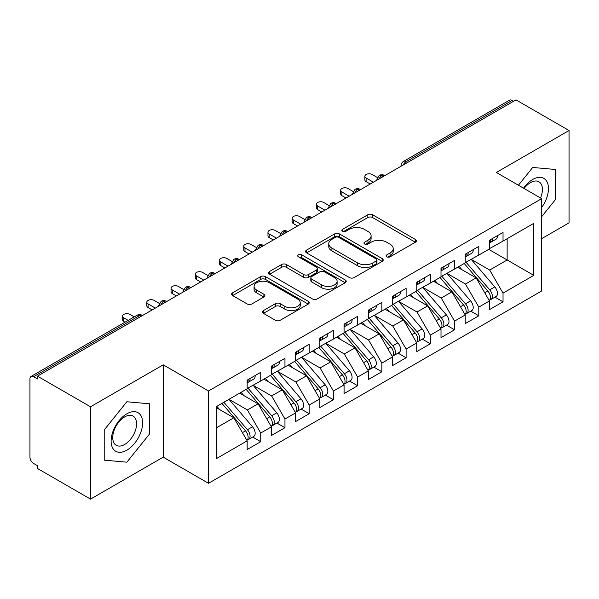 <?xml version="1.0" encoding="UTF-8"?>
<svg xmlns="http://www.w3.org/2000/svg" width="599" height="599" viewBox="0 0 599 599"><rect width="100%" height="100%" fill="white"/><g stroke="black" fill="none" stroke-linecap="round" stroke-linejoin="round"><path stroke-width="0.9" d="M386.797 256.806A2.351 1.363 0 0 0 390.121 256.806L415.392 242.213A3.362 1.939 0 0 0 416.38 240.843A3.362 1.939 0 0 0 415.392 239.473L372.585 214.756A3.362 1.939 0 0 0 367.823 214.756L342.561 229.342A2.351 1.363 0 0 0 341.872 230.308A2.351 1.363 0 0 0 342.561 231.266A2.351 1.363 0 0 0 345.885 231.266L349.157 229.38A10.76 6.215 0 0 1 364.379 229.38L367.943 231.439A10.76 6.215 0 0 1 371.095 235.834A10.76 6.215 0 0 1 367.943 240.221L364.679 242.116A2.351 1.363 0 0 0 363.982 243.074A2.351 1.363 0 0 0 364.679 244.033A2.351 1.363 0 0 0 368.003 244.033L371.275 242.146A10.76 6.215 0 0 1 386.497 242.146L390.061 244.205A10.76 6.215 0 0 1 393.214 248.6A10.76 6.215 0 0 1 390.061 252.995L386.797 254.882A2.351 1.363 0 0 0 386.1 255.84A2.351 1.363 0 0 0 386.797 256.806L386.797 254.882M263.418 310.596A3.362 1.939 0 0 0 262.437 311.967A3.362 1.939 0 0 0 263.418 313.344L275.428 320.278A3.362 1.939 0 0 0 280.19 320.278L308.253 304.075A3.362 1.939 0 0 0 309.234 302.697A3.362 1.939 0 0 0 308.253 301.327L265.439 276.611A3.362 1.939 0 0 0 260.685 276.611L232.622 292.814A3.362 1.939 0 0 0 231.641 294.184A3.362 1.939 0 0 0 232.622 295.562L247.132 303.933A3.362 1.939 0 0 0 251.887 303.933L263.897 296.999A3.362 1.939 0 0 0 264.885 295.629A3.362 1.939 0 0 0 263.897 294.259L256.701 290.103A9 5.196 0 0 1 254.066 286.427A9 5.196 0 0 1 259.622 281.627A9 5.196 0 0 1 269.423 282.758L297.606 299.028A9 5.196 0 0 1 300.241 302.697A9 5.196 0 0 1 294.693 307.497A9 5.196 0 0 1 284.884 306.374L280.19 303.663A3.362 1.939 0 0 0 275.428 303.663L263.418 310.596L263.418 313.344M541.668 238.649L569.05 222.843L569.05 130.515L515.986 99.883L37.46 376.157L37.46 378.957L33.581 376.719A5.136 2.965 -120 0 0 31.013 376.464A5.136 2.965 -120 0 0 29.95 378.815L29.95 457.149A5.136 2.965 -120 0 0 33.581 463.446L37.46 465.685L37.46 468.485L90.524 499.117L163.213 457.149L208.519 483.311L208.519 390.982L163.213 364.828L90.524 406.788L37.46 376.157M569.05 130.515L496.361 172.482L541.668 198.643L208.519 390.982M349.397 277.569A3.362 1.939 0 0 0 354.151 277.569L382.214 261.374A3.362 1.939 0 0 0 383.203 259.996A3.362 1.939 0 0 0 382.214 258.626L339.408 233.909A3.362 1.939 0 0 0 334.646 233.909L306.583 250.112A3.362 1.939 0 0 0 305.602 251.483A3.362 1.939 0 0 0 306.583 252.86L349.397 277.569M299.32 257.315A2.351 1.363 0 0 1 301.709 257.645L301.709 254.845L345.234 279.973A3.362 1.939 0 0 1 346.222 281.35A3.362 1.939 0 0 1 345.234 282.721L317.171 298.923A3.362 1.939 0 0 1 312.416 298.923L269.602 274.207L269.602 271.459A3.362 1.939 0 0 0 268.622 272.837A3.362 1.939 0 0 0 269.602 274.207M269.602 271.459L281.612 264.526A3.362 1.939 0 0 1 286.374 264.526L303.73 274.552A3.362 1.939 0 0 0 308.492 274.552L316.459 269.954A3.362 1.939 0 0 0 317.44 268.577A3.362 1.939 0 0 0 316.459 267.206L298.384 256.769A2.351 1.363 0 0 1 297.696 255.81A2.351 1.363 0 0 1 299.148 254.553A2.351 1.363 0 0 1 301.709 254.845M208.519 483.311L541.668 290.964L541.668 198.643M488.732 249.349L533.799 275.368L533.799 223.33L503.025 241.097L503.025 232.427L489.458 240.259L489.458 248.929L478.796 255.084L478.796 246.414L465.228 254.246L465.228 262.916L454.566 269.071L454.566 260.4L440.999 268.232L440.999 276.91L430.337 283.065L430.337 274.387L416.769 282.226L416.769 290.897L406.107 297.052L406.107 288.381L392.54 296.213L392.54 304.884L381.877 311.038L381.877 302.368L368.31 310.2L368.31 318.87L357.648 325.032L357.648 316.354L344.081 324.186L344.081 332.864L333.418 339.019L333.418 330.341L319.851 338.18L319.851 346.851L309.189 353.006L309.189 344.335L295.621 352.167L295.621 360.838L284.959 366.992L284.959 358.322L271.392 366.154L271.392 374.832L260.73 380.986L260.73 372.308L247.162 380.14L247.162 388.818L216.396 406.579L216.396 458.624L247.162 440.857L233.842 417.773L216.396 407.702M533.799 275.368L503.025 293.136L489.697 270.052L471.286 259.419M494.969 297.156L503.025 301.806L503.025 293.136M503.025 301.806L489.458 309.646L489.458 300.968L478.796 307.122L465.468 284.046L447.056 273.414M470.747 311.151L478.796 315.8L478.796 307.122M478.796 315.8L465.228 323.632L465.228 314.954L454.566 321.116L441.238 298.032L422.827 287.4M446.517 325.137L454.566 329.787L454.566 321.116M454.566 329.787L440.999 337.619L440.999 328.948L430.337 335.103L417.009 312.019L398.597 301.387M422.288 339.124L430.337 343.774L430.337 335.103M430.337 343.774L416.769 351.606L416.769 342.935L406.107 349.09L392.779 326.006L374.368 315.373M398.058 353.111L406.107 357.76L406.107 349.09M406.107 357.76L392.54 365.6L392.54 356.922L381.877 363.076L368.55 340L350.138 329.368M373.828 367.105L381.877 371.754L381.877 363.076M381.877 371.754L368.31 379.586L368.31 370.916L357.648 377.071L344.328 353.987L325.908 343.354M349.599 381.091L357.648 385.741L357.648 377.071M357.648 385.741L344.081 393.573L344.081 384.902L333.418 391.057L320.098 367.973L301.679 357.341M325.369 395.078L333.418 399.728L333.418 391.057M333.418 399.728L319.851 407.56L319.851 398.889L309.189 405.044L295.869 381.96L277.449 371.335M301.14 409.065L309.189 413.714L309.189 405.044M309.189 413.714L295.621 421.554L295.621 412.876L284.959 419.03L271.639 395.954L253.22 385.322M276.91 423.059L284.959 427.708L284.959 419.03M284.959 427.708L271.392 435.54L271.392 426.87L260.73 433.025L247.409 409.941L228.99 399.308M252.681 437.045L260.73 441.695L260.73 433.025M260.73 441.695L247.162 449.527L247.162 440.857M247.162 388.534L260.73 380.986M216.396 427.843L233.842 417.773M271.392 374.547L284.959 366.992M247.409 409.941L258.072 403.786L239.652 393.154M271.392 426.87L258.072 403.786M295.621 360.561L309.189 353.006M271.639 395.954L282.294 389.799L263.882 379.167M295.621 412.876L282.294 389.799M319.851 346.574L333.418 339.019M295.869 381.96L306.523 375.805L288.112 365.173M319.851 398.889L306.523 375.805M344.081 332.58L357.648 325.032M320.098 367.973L330.753 361.818L312.341 351.186M344.081 384.902L330.753 361.818M368.31 318.593L381.877 311.038M344.328 353.987L354.982 347.832L336.571 337.2M368.31 370.916L354.982 347.832M392.54 304.606L406.107 297.052M368.55 340L379.212 333.845L360.8 323.213M392.54 356.922L379.212 333.845M416.769 290.62L430.337 283.065M392.779 326.006L403.441 319.851L385.03 309.219M416.769 342.935L403.441 319.851M440.999 276.626L454.566 269.071M417.009 312.019L427.671 305.864L409.259 295.232M440.999 328.948L427.671 305.864M465.228 262.639L478.796 255.084M441.238 298.032L451.901 291.878L433.489 281.245M465.228 314.954L451.901 291.878M513.568 101.283L512.115 100.445L406.167 161.61L407.62 162.449M403.262 164.965A5.136 2.965 120 0 1 406.167 161.61A5.136 2.965 60 0 0 403.599 161.356L509.539 100.19A5.136 2.965 60 0 1 512.115 100.445M489.458 248.652L503.025 241.097M489.697 270.052L507.143 259.981L507.143 238.716L533.799 223.33M465.468 284.046L476.13 277.891L457.718 267.259M489.458 300.968L476.13 277.891M90.524 406.788L90.524 499.117M532.706 167.458L518.427 185.218L532.706 167.458L555.363 169.48L532.706 167.458M555.363 199.684L555.363 169.48L555.363 199.684L541.668 216.718L555.363 199.684M163.213 457.149L163.213 364.828M149.518 433.998L149.518 403.793L126.868 401.764L104.211 429.947L104.211 460.152L126.868 462.181L149.518 433.998L126.868 462.181L104.211 460.152L104.211 429.947L126.868 401.764L149.518 403.793L149.518 433.998M383.27 176.503L381.818 175.664A5.136 2.965 -120 0 0 379.249 175.41A5.136 2.965 -120 0 0 379.189 175.447L376.801 179.79A5.136 2.965 0 0 0 376.853 180.209M359.041 190.489L357.588 189.651A5.136 2.965 -120 0 0 355.02 189.396A5.136 2.965 -120 0 0 354.96 189.434L352.571 193.777A5.136 2.965 0 0 0 352.624 194.203M334.811 204.484L333.358 203.645A5.136 2.965 -120 0 0 330.79 203.39A5.136 2.965 -120 0 0 330.73 203.42L328.342 207.771A5.136 2.965 0 0 0 328.394 208.19M310.582 218.47L309.129 217.632A5.136 2.965 -120 0 0 306.561 217.377A5.136 2.965 -120 0 0 306.501 217.415L304.112 221.757A5.136 2.965 0 0 0 304.165 222.177M286.352 232.457L284.899 231.618A5.136 2.965 -120 0 0 282.331 231.364A5.136 2.965 -120 0 0 282.271 231.401L279.883 235.744A5.136 2.965 0 0 0 279.935 236.163M262.13 246.451L260.67 245.605A5.136 2.965 -120 0 0 258.102 245.35A5.136 2.965 -120 0 0 258.042 245.388L255.653 249.731A5.136 2.965 0 0 0 255.706 250.157M237.9 260.438L236.44 259.599A5.136 2.965 -120 0 0 233.872 259.345A5.136 2.965 -120 0 0 233.812 259.382L231.424 263.725A5.136 2.965 0 0 0 231.476 264.144M213.671 274.424L212.211 273.586A5.136 2.965 -120 0 0 209.643 273.331A5.136 2.965 -120 0 0 209.583 273.369L207.194 277.711A5.136 2.965 0 0 0 207.247 278.131M189.441 288.411L187.989 287.572A5.136 2.965 -120 0 0 185.413 287.318A5.136 2.965 -120 0 0 185.353 287.355L182.965 291.698A5.136 2.965 0 0 0 183.017 292.125M165.212 302.405L163.759 301.559A5.136 2.965 -120 0 0 161.183 301.304A5.136 2.965 -120 0 0 161.124 301.342L158.735 305.685A5.136 2.965 0 0 0 158.787 306.111M387.733 257.136L390.061 255.795A10.76 6.215 0 0 0 393.214 251.4L393.214 248.6M371.095 235.834L371.095 238.627A10.76 6.215 0 0 1 367.943 243.022L365.615 244.37M415.347 242.243L372.585 217.549A3.362 1.939 0 0 0 367.823 217.549L343.497 231.596M382.169 261.396L339.408 236.71A3.362 1.939 0 0 0 334.646 236.71L306.628 252.883M376.269 260.962A2.351 1.363 0 0 0 376.958 259.996A2.351 1.363 0 0 0 376.269 259.038L338.69 237.339A2.351 1.363 0 0 0 335.365 237.339L331.913 239.33A10.76 6.215 0 0 0 328.761 243.726A10.76 6.215 0 0 0 331.913 248.121L357.603 262.946A10.76 6.215 0 0 0 372.818 262.946L376.269 260.962L376.269 263.755A2.351 1.363 0 0 0 376.958 262.796L376.958 259.996M328.761 243.726L328.761 246.526A10.76 6.215 0 0 0 331.913 250.921L331.913 248.121M376.269 263.755L372.818 265.746A10.76 6.215 0 0 1 357.603 265.746L331.913 250.921M269.647 274.237L281.612 267.326L281.612 264.526M317.44 268.577L317.44 271.377A3.362 1.939 0 0 1 316.459 272.747L308.492 277.352A3.362 1.939 0 0 1 303.73 277.352L286.374 267.326A3.362 1.939 0 0 0 281.612 267.326M301.709 257.645L345.189 282.75M321.745 284.952A9 5.196 0 0 0 331.554 286.082A9 5.196 0 0 0 337.11 281.283A9 5.196 0 0 0 334.474 277.607L324.546 271.871A3.362 1.939 0 0 0 319.784 271.871L311.817 276.476A3.362 1.939 0 0 0 310.836 277.846A3.362 1.939 0 0 0 311.817 279.224L321.745 284.952L321.745 287.752A9 5.196 0 0 0 331.554 288.875A9 5.196 0 0 0 337.11 284.076L337.11 281.283M310.836 277.846L310.836 280.646A3.362 1.939 0 0 0 311.817 282.017L311.817 279.224M321.745 287.752L311.817 282.017M300.241 302.697L300.241 305.497A9 5.196 0 0 1 294.693 310.297A9 5.196 0 0 1 284.884 309.174L280.19 306.456A3.362 1.939 0 0 0 275.428 306.456L263.463 313.367M254.066 286.427L254.066 289.227A9 5.196 0 0 0 256.701 292.896L256.701 290.103M263.852 297.029L256.701 292.896M308.208 304.097L265.439 279.411A3.362 1.939 0 0 0 260.685 279.411L232.667 295.584M466.164 262.377L489.72 289.834A6.851 3.953 60 0 1 492.363 296.348A6.851 3.953 60 0 1 490.948 299.485L496.032 296.55A6.851 3.953 -120 0 0 497.455 293.413A6.851 3.953 -120 0 0 494.804 286.899L471.256 259.442M490.948 299.485A6.851 3.953 60 0 1 489.84 299.799M464.225 263.5L487.781 290.949A6.851 3.953 60 0 1 490.424 297.463A6.851 3.953 60 0 1 489.181 300.488M461.934 269.692L459.141 266.435M489.458 242.924A6.851 3.953 -120 0 0 490.424 240.124A6.851 3.953 -120 0 0 490.416 239.705M489.84 242.46A6.851 3.953 -120 0 0 490.948 242.146A6.851 3.953 -120 0 0 492.363 239.008A6.851 3.953 -120 0 0 492.348 238.589M497.44 235.647A6.851 3.953 60 0 1 497.455 236.066A6.851 3.953 60 0 1 496.032 239.203L490.948 242.146M377.34 177.491L372.189 174.511A4.283 2.471 -0 0 0 367.516 173.972A4.283 2.471 -0 0 0 364.873 176.263A4.283 2.471 -0 0 0 366.131 178.008L366.131 181.647A4.283 2.471 180 0 1 364.873 179.895L364.873 176.263M370.249 184.02L366.131 181.647M373.402 182.208L366.131 178.008M441.935 276.364L465.49 303.82A6.851 3.953 60 0 1 468.133 310.334A6.851 3.953 60 0 1 466.718 313.472L471.802 310.537A6.851 3.953 -120 0 0 473.225 307.399A6.851 3.953 -120 0 0 470.574 300.885L447.026 273.429M466.718 313.472A6.851 3.953 60 0 1 465.61 313.794M439.995 277.487L463.551 304.943A6.851 3.953 60 0 1 466.194 311.458A6.851 3.953 60 0 1 464.951 314.482M437.704 283.679L434.911 280.422M417.705 290.358L441.261 317.814A6.851 3.953 60 0 1 443.904 324.321A6.851 3.953 60 0 1 442.489 327.458L447.573 324.523A6.851 3.953 -120 0 0 448.995 321.386A6.851 3.953 -120 0 0 446.345 314.872L422.797 287.415M442.489 327.458A6.851 3.953 60 0 1 441.381 327.78M415.766 291.473L439.322 318.93A6.851 3.953 60 0 1 441.965 325.444A6.851 3.953 60 0 1 440.722 328.469M413.475 297.666L410.682 294.409M393.476 304.344L417.031 331.801A6.851 3.953 60 0 1 419.674 338.315A6.851 3.953 60 0 1 418.259 341.452L423.343 338.51A6.851 3.953 -120 0 0 424.766 335.373A6.851 3.953 -120 0 0 422.123 328.858L398.567 301.409M418.259 341.452A6.851 3.953 60 0 1 417.151 341.767M391.536 305.46L415.092 332.917A6.851 3.953 60 0 1 417.735 339.431A6.851 3.953 60 0 1 416.492 342.456M389.245 311.652L386.452 308.403M369.246 318.331L392.802 345.788A6.851 3.953 60 0 1 395.445 352.302A6.851 3.953 60 0 1 394.03 355.439L399.114 352.504A6.851 3.953 -120 0 0 400.536 349.367A6.851 3.953 -120 0 0 397.893 342.853L374.338 315.396M394.03 355.439A6.851 3.953 60 0 1 392.922 355.754M367.307 319.454L390.862 346.911A6.851 3.953 60 0 1 393.513 353.417A6.851 3.953 60 0 1 392.263 356.442M365.016 325.646L362.223 322.389M465.228 256.911A6.851 3.953 -120 0 0 466.194 254.111A6.851 3.953 -120 0 0 466.187 253.691M465.61 256.447A6.851 3.953 -120 0 0 466.718 256.132A6.851 3.953 -120 0 0 468.133 252.995A6.851 3.953 -120 0 0 468.126 252.576M473.21 249.641A6.851 3.953 60 0 1 473.225 250.053A6.851 3.953 60 0 1 471.802 253.19L466.718 256.132M353.111 191.478L347.959 188.498A4.283 2.471 -0 0 0 343.294 187.966A4.283 2.471 -0 0 0 340.644 190.25A4.283 2.471 -0 0 0 341.902 191.994L341.902 195.633A4.283 2.471 180 0 1 340.644 193.889L340.644 190.25M346.02 198.014L341.902 195.633M349.172 196.195L341.902 191.994M440.999 270.898A6.851 3.953 -120 0 0 441.965 268.105A6.851 3.953 -120 0 0 441.957 267.686M441.381 270.434A6.851 3.953 -120 0 0 442.489 270.119A6.851 3.953 -120 0 0 443.904 266.982A6.851 3.953 -120 0 0 443.896 266.562M448.98 263.627A6.851 3.953 60 0 1 448.995 264.047A6.851 3.953 60 0 1 447.573 267.184L442.489 270.119M328.881 205.464L323.73 202.492A4.283 2.471 -0 0 0 319.065 201.953A4.283 2.471 -0 0 0 316.414 204.237A4.283 2.471 -0 0 0 317.672 205.989L317.672 209.62A4.283 2.471 180 0 1 316.414 207.875L316.414 204.237M321.79 212.001L317.672 209.62M324.943 210.182L317.672 205.989M416.769 284.884A6.851 3.953 -120 0 0 417.735 282.092A6.851 3.953 -120 0 0 417.728 281.672M417.151 284.428A6.851 3.953 -120 0 0 418.259 284.106A6.851 3.953 -120 0 0 419.674 280.968A6.851 3.953 -120 0 0 419.667 280.549M424.751 277.614A6.851 3.953 60 0 1 424.766 278.033A6.851 3.953 60 0 1 423.343 281.171L418.259 284.106M304.651 219.451L299.5 216.479A4.283 2.471 -0 0 0 294.835 215.939A4.283 2.471 -0 0 0 292.185 218.223A4.283 2.471 -0 0 0 293.443 219.975L293.443 223.614A4.283 2.471 180 0 1 292.185 221.862L292.185 218.223M297.561 225.988L293.443 223.614M300.713 224.168L293.443 219.975M392.54 298.879A6.851 3.953 -120 0 0 393.513 296.078A6.851 3.953 -120 0 0 393.498 295.659M392.922 298.414A6.851 3.953 -120 0 0 394.03 298.1A6.851 3.953 -120 0 0 395.445 294.963A6.851 3.953 -120 0 0 395.437 294.543M400.521 291.601A6.851 3.953 60 0 1 400.536 292.02A6.851 3.953 60 0 1 399.114 295.157L394.03 298.1M280.429 233.445L275.27 230.465A4.283 2.471 -0 0 0 270.606 229.926A4.283 2.471 -0 0 0 267.963 232.217A4.283 2.471 -0 0 0 269.213 233.962L269.213 237.601A4.283 2.471 180 0 1 267.963 235.849L267.963 232.217M273.331 239.974L269.213 237.601M276.483 238.162L269.213 233.962M541.668 207.441A22.275 12.856 120 0 0 547.741 183.564A22.275 12.856 120 0 0 532.706 179.475A22.275 12.856 120 0 0 523.533 188.168M540.545 197.992A16.862 9.734 120 0 0 538.928 181.782A16.862 9.734 120 0 0 530.497 182.62A16.862 9.734 120 0 0 524.08 188.483M126.868 450.156A22.275 12.856 120 0 0 142.614 422.879A22.275 12.856 120 0 0 126.868 413.789A22.275 12.856 120 0 0 111.115 441.066A22.275 12.856 120 0 0 126.868 450.156M124.659 444.465A16.862 9.734 120 0 0 135.673 429.603A16.862 9.734 120 0 0 133.09 416.095A16.862 9.734 120 0 0 124.659 416.926A16.862 9.734 120 0 0 113.645 431.789A16.862 9.734 120 0 0 116.228 445.304A16.862 9.734 120 0 0 124.659 444.465M345.017 332.318L368.572 359.774A6.851 3.953 60 0 1 371.215 366.288A6.851 3.953 60 0 1 369.8 369.426L374.884 366.491A6.851 3.953 -120 0 0 376.307 363.353A6.851 3.953 -120 0 0 373.664 356.839L350.108 329.383M369.8 369.426A6.851 3.953 60 0 1 368.692 369.748M343.085 333.441L366.633 360.898A6.851 3.953 60 0 1 369.284 367.412A6.851 3.953 60 0 1 368.033 370.437M340.786 339.633L337.993 336.376M368.31 312.865A6.851 3.953 -120 0 0 369.284 310.065A6.851 3.953 -120 0 0 369.269 309.646M368.692 312.401A6.851 3.953 -120 0 0 369.8 312.086A6.851 3.953 -120 0 0 371.215 308.949A6.851 3.953 -120 0 0 371.208 308.53M376.292 305.595A6.851 3.953 60 0 1 376.307 306.007A6.851 3.953 60 0 1 374.884 309.144L369.8 312.086M256.2 247.432L251.041 244.452A4.283 2.471 -0 0 0 246.376 243.92A4.283 2.471 -0 0 0 243.733 246.204A4.283 2.471 -0 0 0 244.984 247.949L244.984 251.587A4.283 2.471 180 0 1 243.733 249.843L243.733 246.204M249.102 253.969L244.984 251.587M252.254 252.149L244.984 247.949M320.787 346.312L344.343 373.769A6.851 3.953 60 0 1 346.986 380.275A6.851 3.953 60 0 1 345.571 383.412L350.655 380.477A6.851 3.953 -120 0 0 352.077 377.34A6.851 3.953 -120 0 0 349.434 370.826L325.878 343.369M345.571 383.412A6.851 3.953 60 0 1 344.462 383.734M318.855 347.427L342.403 374.884A6.851 3.953 60 0 1 345.054 381.398A6.851 3.953 60 0 1 343.804 384.423M316.557 353.62L313.764 350.363M344.081 326.852A6.851 3.953 -120 0 0 345.054 324.059A6.851 3.953 -120 0 0 345.039 323.64M344.462 326.388A6.851 3.953 -120 0 0 345.571 326.073A6.851 3.953 -120 0 0 346.986 322.936A6.851 3.953 -120 0 0 346.978 322.517M352.062 319.581A6.851 3.953 60 0 1 352.077 320.001A6.851 3.953 60 0 1 350.655 323.138L345.571 326.073M231.97 261.419L226.811 258.446A4.283 2.471 -0 0 0 222.147 257.907A4.283 2.471 -0 0 0 219.504 260.191A4.283 2.471 -0 0 0 220.754 261.943L220.754 265.574A4.283 2.471 180 0 1 219.504 263.83L219.504 260.191M224.872 267.955L220.754 265.574M228.024 266.136L220.754 261.943M296.565 360.298L320.113 387.755A6.851 3.953 60 0 1 322.764 394.269A6.851 3.953 60 0 1 321.341 397.407L326.433 394.464A6.851 3.953 -120 0 0 327.848 391.327A6.851 3.953 -120 0 0 325.205 384.82L301.649 357.363M321.341 397.407A6.851 3.953 60 0 1 320.233 397.721M294.626 361.414L318.174 388.871A6.851 3.953 60 0 1 320.824 395.385A6.851 3.953 60 0 1 319.574 398.41M292.327 367.614L289.534 364.357M319.851 340.838A6.851 3.953 -120 0 0 320.824 338.046A6.851 3.953 -120 0 0 320.809 337.626M320.233 340.382A6.851 3.953 -120 0 0 321.341 340.06A6.851 3.953 -120 0 0 322.764 336.923A6.851 3.953 -120 0 0 322.749 336.503M327.833 333.568A6.851 3.953 60 0 1 327.848 333.987A6.851 3.953 60 0 1 326.433 337.125L321.341 340.06M207.741 275.405L202.582 272.433A4.283 2.471 -0 0 0 197.917 271.894A4.283 2.471 -0 0 0 195.274 274.177A4.283 2.471 -0 0 0 196.524 275.929L196.524 279.568A4.283 2.471 180 0 1 195.274 277.816L195.274 274.177M200.643 281.942L196.524 279.568M203.795 280.122L196.524 275.929M272.335 374.285L295.884 401.742A6.851 3.953 60 0 1 298.534 408.256A6.851 3.953 60 0 1 297.111 411.393L302.203 408.458A6.851 3.953 -120 0 0 303.618 405.321A6.851 3.953 -120 0 0 300.975 398.807L277.419 371.35M297.111 411.393A6.851 3.953 60 0 1 296.003 411.708M270.396 375.408L293.944 402.865A6.851 3.953 60 0 1 296.595 409.372A6.851 3.953 60 0 1 295.344 412.404M268.097 381.6L265.305 378.343M295.621 354.833A6.851 3.953 -120 0 0 296.595 352.032A6.851 3.953 -120 0 0 296.58 351.613M296.003 354.368A6.851 3.953 -120 0 0 297.111 354.054A6.851 3.953 -120 0 0 298.534 350.917A6.851 3.953 -120 0 0 298.519 350.497M303.603 347.555A6.851 3.953 60 0 1 303.618 347.974A6.851 3.953 60 0 1 302.203 351.111L297.111 354.054M183.511 289.399L178.352 286.419A4.283 2.471 -0 0 0 173.688 285.888A4.283 2.471 -0 0 0 171.044 288.171A4.283 2.471 -0 0 0 172.295 289.916L172.295 293.555A4.283 2.471 180 0 1 171.044 291.803L171.044 288.171M176.413 295.936L172.295 293.555M179.565 294.116L172.295 289.916M248.106 388.279L271.654 415.728A6.851 3.953 60 0 1 274.305 422.243A6.851 3.953 60 0 1 272.882 425.38L277.973 422.445A6.851 3.953 -120 0 0 279.389 419.307A6.851 3.953 -120 0 0 276.745 412.793L253.19 385.337M272.882 425.38A6.851 3.953 60 0 1 271.774 425.702M246.167 389.395L269.715 416.852A6.851 3.953 60 0 1 272.365 423.366A6.851 3.953 60 0 1 271.115 426.391M243.868 395.587L241.075 392.33M271.392 368.819A6.851 3.953 -120 0 0 272.365 366.019A6.851 3.953 -120 0 0 272.35 365.6M271.774 368.355A6.851 3.953 -120 0 0 272.882 368.041A6.851 3.953 -120 0 0 274.305 364.903A6.851 3.953 -120 0 0 274.29 364.484M279.374 361.549A6.851 3.953 60 0 1 279.389 361.968A6.851 3.953 60 0 1 277.973 365.105L272.882 368.041M159.282 303.386L154.123 300.406A4.283 2.471 -0 0 0 149.458 299.874A4.283 2.471 -0 0 0 146.815 302.158A4.283 2.471 -0 0 0 148.065 303.903L148.065 307.542A4.283 2.471 180 0 1 146.815 305.797L146.815 302.158M152.183 309.923L148.065 307.542M155.336 308.103L148.065 303.903M223.876 402.266L247.424 429.723A6.851 3.953 60 0 1 250.075 436.237A6.851 3.953 60 0 1 248.652 439.366L253.744 436.431A6.851 3.953 -120 0 0 255.159 433.294A6.851 3.953 -120 0 0 252.516 426.78L228.96 399.323M248.652 439.366A6.851 3.953 60 0 1 247.544 439.688M221.937 403.382L245.485 430.838A6.851 3.953 60 0 1 248.136 437.352A6.851 3.953 60 0 1 246.893 440.377M219.638 409.574L216.845 406.324M247.162 382.806A6.851 3.953 -120 0 0 248.136 380.013A6.851 3.953 -120 0 0 248.121 379.594M247.544 382.342A6.851 3.953 -120 0 0 248.652 382.027A6.851 3.953 -120 0 0 250.075 378.89A6.851 3.953 -120 0 0 250.06 378.471M255.144 375.536A6.851 3.953 60 0 1 255.159 375.955A6.851 3.953 60 0 1 253.744 379.092L248.652 382.027M134.206 316.886L129.893 314.4A4.283 2.471 -0 0 0 125.228 313.861A4.283 2.471 -0 0 0 122.585 316.145A4.283 2.471 -0 0 0 123.836 317.897L123.836 321.528A4.283 2.471 180 0 1 122.585 319.784L122.585 316.145M124.996 322.202L123.836 321.528M128.149 320.383L123.836 317.897M140.982 316.392L139.53 315.553L33.581 376.719M142.487 315.523L142.098 315.299A5.136 2.965 120 0 0 139.53 315.553A5.136 2.965 -120 0 0 136.954 315.299L31.013 376.464M384.775 175.634L384.386 175.41A5.136 2.965 120 0 0 381.818 175.664A5.136 2.965 120 0 0 379.032 178.951M401.031 166.252L401.031 165.803A5.136 2.965 0 0 0 401.083 166.222M360.546 189.621L360.156 189.396A5.136 2.965 120 0 0 357.588 189.651A5.136 2.965 120 0 0 354.803 192.945M336.316 203.615L335.927 203.39A5.136 2.965 120 0 0 333.358 203.645A5.136 2.965 120 0 0 330.573 206.932M312.086 217.602L311.705 217.377A5.136 2.965 120 0 0 309.129 217.632A5.136 2.965 120 0 0 306.344 220.919M287.864 231.588L287.475 231.364A5.136 2.965 120 0 0 284.899 231.618A5.136 2.965 120 0 0 282.114 234.905M263.635 245.575L263.246 245.35A5.136 2.965 120 0 0 260.67 245.605A5.136 2.965 120 0 0 257.884 248.899M239.405 259.569L239.016 259.345A5.136 2.965 120 0 0 236.44 259.599A5.136 2.965 120 0 0 233.655 262.886M215.176 273.556L214.786 273.331A5.136 2.965 120 0 0 212.211 273.586A5.136 2.965 120 0 0 209.425 276.873M190.946 287.542L190.557 287.318A5.136 2.965 120 0 0 187.989 287.572A5.136 2.965 120 0 0 185.196 290.859M166.717 301.537L166.327 301.304A5.136 2.965 120 0 0 163.759 301.559A5.136 2.965 120 0 0 160.966 304.854M390.061 255.795L390.061 252.995M364.679 244.033L364.679 242.116M367.943 243.022L367.943 240.221M342.561 231.266L342.561 229.342M367.823 217.549L367.823 214.756M372.585 217.549L372.585 214.756M415.392 242.213L415.392 239.473M306.583 252.86L306.583 250.112M334.646 236.71L334.646 233.909M339.408 236.71L339.408 233.909M382.214 261.374L382.214 258.626M357.603 265.746L357.603 262.946M372.818 265.746L372.818 262.946M286.374 267.326L286.374 264.526M303.73 277.352L303.73 274.552M308.492 277.352L308.492 274.552M316.459 272.747L316.459 269.954M345.234 282.721L345.234 279.973M275.428 306.456L275.428 303.663M280.19 306.456L280.19 303.663M284.884 309.174L284.884 306.374M263.897 296.999L263.897 294.259M232.622 295.562L232.622 292.814M260.685 279.411L260.685 276.611M265.439 279.411L265.439 276.611M308.253 304.075L308.253 301.327M487.781 290.949L484.703 292.731M494.804 286.899L489.72 289.834M463.551 304.943L460.474 306.718M470.574 300.885L465.49 303.82M439.322 318.93L436.244 320.705M446.345 314.872L441.261 317.814M415.092 332.917L412.015 334.699M422.123 328.858L417.031 331.801M390.862 346.911L387.785 348.685M397.893 342.853L392.802 345.788M366.633 360.898L363.556 362.672M373.664 356.839L368.572 359.774M342.403 374.884L339.326 376.666M349.434 370.826L344.343 373.769M318.174 388.871L315.096 390.653M325.205 384.82L320.113 387.755M293.944 402.865L290.867 404.639M300.975 398.807L295.884 401.742M269.715 416.852L266.637 418.626M276.745 412.793L271.654 415.728M245.485 430.838L242.408 432.62M252.516 426.78L247.424 429.723M384.386 175.41A5.136 5.136 0 0 0 379.249 175.41M403.599 161.356A5.136 5.136 0 0 0 401.031 165.803M360.156 189.396A5.136 5.136 0 0 0 355.02 189.396M376.801 179.79L376.801 180.239M335.927 203.39A5.136 5.136 0 0 0 330.79 203.39M352.571 193.777L352.571 194.233M311.705 217.377A5.136 5.136 0 0 0 306.561 217.377M328.342 207.771L328.342 208.22M287.475 231.364A5.136 5.136 0 0 0 282.331 231.364M304.112 221.757L304.112 222.207M263.246 245.35A5.136 5.136 0 0 0 258.102 245.35M279.883 235.744L279.883 236.193M239.016 259.345A5.136 5.136 0 0 0 233.872 259.345M255.653 249.731L255.653 250.187M214.786 273.331A5.136 5.136 0 0 0 209.643 273.331M231.424 263.725L231.424 264.174M190.557 287.318A5.136 5.136 0 0 0 185.413 287.318M207.194 277.711L207.194 278.161M166.327 301.304A5.136 5.136 0 0 0 161.183 301.304M182.965 291.698L182.965 292.155M142.098 315.299A5.136 5.136 0 0 0 136.954 315.299M158.735 305.685L158.735 306.141"/></g></svg>
